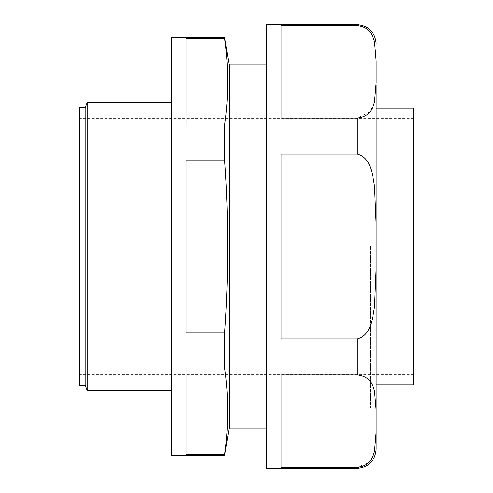 <?xml version="1.0" encoding="UTF-8"?>
<svg xmlns="http://www.w3.org/2000/svg" width="493" height="493" viewBox="0 0 493 493"><rect width="100%" height="100%" fill="white"/><g stroke="black" fill="none" stroke-linecap="round" stroke-linejoin="round"><path stroke-width="0.37" stroke-dasharray="2.46 1.85" d="M224.605 367.957C228.777 396.773 228.777 425.588 224.605 454.404L185.997 454.404L185.997 367.957L185.997 454.404L185.997 367.957L224.605 367.957L224.605 332.948L185.997 332.948L185.997 160.052L185.997 332.948L185.997 160.052L224.605 160.052L224.605 125.043C228.777 96.227 228.777 67.412 224.605 38.596L224.605 37.616M224.605 38.596L185.997 38.596L185.997 125.043L185.997 38.596L185.997 125.043L224.605 125.043M357.135 468.35L357.135 467.37L281.072 467.37L281.072 374.951L281.072 467.37L281.072 374.951L357.135 374.951L357.135 338.925L281.072 338.925L281.072 154.075L281.072 338.925L281.072 154.075L357.135 154.075L357.135 118.049L369.781 111.929L374.261 103.019L376.147 84.697M357.135 338.925C370.933 335.69 372.48 318.262 374.544 306.757L376.153 268.093L376.153 61.046L374.52 41.609C372.461 35.841 370.798 27.201 357.135 25.63L357.135 24.65M357.135 25.63L281.072 25.63L281.072 118.049L281.072 25.63L281.072 118.049L357.135 118.049M376.153 224.907L374.538 186.188C372.486 174.781 370.933 157.298 357.135 154.075M376.153 431.954L376.153 410.367L374.52 390.931C372.461 385.169 370.798 376.523 357.135 374.951M357.135 467.37L368.32 462.822L373.084 455.723M374.526 451.36L376.147 434.019M171.589 455.384L171.589 37.616M224.605 455.384L224.605 454.404M229.214 428.016L229.214 64.984M224.605 332.948C228.777 275.242 228.777 217.61 224.605 160.052M266.67 468.35L266.67 24.65M413.609 384.799L413.609 108.201M370.391 246.5L370.391 407.847L370.391 246.5M376.153 410.336L376.153 268.093M370.391 407.847L376.153 407.847L376.153 85.153L370.391 85.153M79.391 385.255L79.391 107.745M85.153 385.255L85.153 107.745M79.391 246.5L79.391 118.289L79.391 246.5M87.169 390.561L87.169 102.439M171.589 246.5L171.589 102.439L171.589 246.5M413.609 246.5L413.609 118.289L413.609 246.5M376.153 108.201L370.391 108.201M376.153 384.799L370.391 384.799M413.609 118.289L79.391 118.289M413.609 374.711L79.391 374.711"/><path stroke-width="0.74" d="M224.605 332.948C228.777 275.242 228.777 217.61 224.605 160.052L185.997 160.052L185.997 332.948L224.605 332.948L224.605 367.957C228.777 396.773 228.777 425.588 224.605 454.404L224.605 455.384L171.589 455.384L171.589 37.616L224.605 37.616L224.605 38.596C228.777 67.412 228.777 96.227 224.605 125.043L224.605 160.052M224.605 125.043L185.997 125.043L185.997 38.596L224.605 38.596M224.605 454.404L185.997 454.404L185.997 367.957L224.605 367.957M357.135 338.925L281.072 338.925L281.072 154.075L357.135 154.075C370.933 157.31 372.48 174.738 374.544 186.243L376.153 224.907L376.153 268.093L374.538 306.812C372.486 318.219 370.933 335.702 357.135 338.925L357.135 374.951C370.915 376.553 372.48 385.292 374.532 390.998L376.153 410.367L376.153 431.954L374.52 451.391C372.461 457.159 370.798 465.799 357.135 467.37L357.135 468.35C368.684 467.222 375.025 460.887 376.153 449.333L376.153 431.954L376.153 449.333M376.153 268.093L376.153 410.336M376.147 84.697L376.153 224.907M373.084 455.723L374.526 451.36M376.147 434.019L376.153 431.954M357.135 467.37L281.072 467.37L281.072 374.951L357.135 374.951M266.67 64.984L229.214 64.984L229.214 428.016L224.605 455.384M376.153 61.015L376.153 82.633L374.52 102.069C372.461 107.831 370.798 116.477 357.135 118.049L281.072 118.049L281.072 25.63L357.135 25.63L357.135 24.65L266.67 24.65L266.67 468.35L357.135 468.35M376.153 108.201L413.609 108.201L413.609 384.799L376.153 384.799M357.135 25.63C370.915 27.232 372.48 35.964 374.532 41.677L376.153 61.046M376.153 85.153L376.153 407.847M85.153 107.745L79.391 107.745L79.391 385.255L85.153 385.255L87.169 390.561L87.169 102.439L85.153 107.745L85.153 385.255M357.135 118.049L357.135 154.075M229.214 64.984L224.605 37.616M266.67 428.016L229.214 428.016M357.135 24.65C368.684 25.778 375.025 32.113 376.153 43.667M171.589 102.439L87.169 102.439M171.589 390.561L87.169 390.561"/></g></svg>
